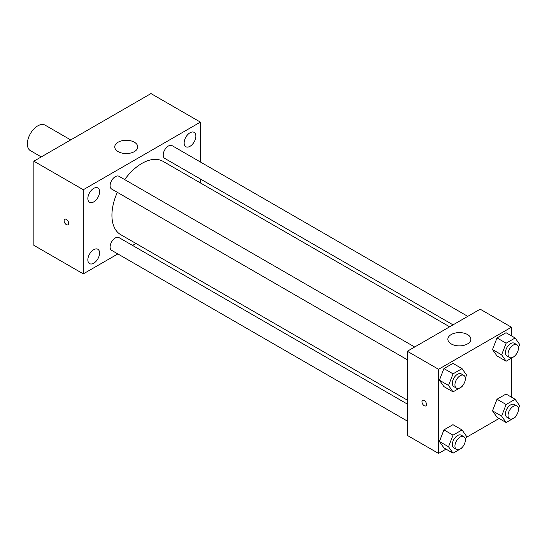 <?xml version="1.0" encoding="UTF-8"?>
<svg xmlns="http://www.w3.org/2000/svg" width="547" height="547" viewBox="0 0 547 547"><rect width="100%" height="100%" fill="white"/><g stroke="black" fill="none" stroke-linecap="round" stroke-linejoin="round"><path stroke-width="0.82" d="M70.7 139.916L45.121 125.147A14.721 8.499 120 0 0 33.777 129.092A14.721 8.499 120 0 0 27.35 143.909A14.721 8.499 120 0 0 30.4 150.644L41.257 156.914M117.844 253.938L83.301 273.876L33.859 245.329L33.859 161.187L150.972 93.571L200.414 122.118L200.414 162.001M190.007 132.777A8.287 4.786 120 0 0 184.592 140.087A8.287 4.786 120 0 0 185.864 146.726A8.287 4.786 120 0 0 194.151 141.94A8.287 4.786 120 0 0 194.151 132.367A8.287 4.786 120 0 0 190.007 132.777M93.715 188.373A8.287 4.786 120 0 0 88.299 195.676A8.287 4.786 120 0 0 89.571 202.322A8.287 4.786 120 0 0 97.858 197.535A8.287 4.786 120 0 0 97.858 187.963A8.287 4.786 120 0 0 93.715 188.373M93.715 249.678A8.287 4.786 120 0 0 88.299 256.981A8.287 4.786 120 0 0 89.571 263.627A8.287 4.786 120 0 0 97.858 258.84A8.287 4.786 120 0 0 97.858 249.268A8.287 4.786 120 0 0 93.715 249.678M83.301 273.876L83.301 189.734L33.859 161.187M83.301 189.734L200.414 122.118M134.377 151.608A11.501 6.639 180 0 1 121.844 153.044A11.501 6.639 180 0 1 114.747 146.911A11.501 6.639 180 0 1 126.248 140.271A11.501 6.639 180 0 1 137.748 146.911A11.501 6.639 180 0 1 134.377 151.608M135.971 243.47L132.565 245.432M68.662 223.354A3.22 1.86 60 0 1 67.999 224.824A3.22 1.86 60 0 1 64.778 222.971A3.22 1.86 60 0 1 64.778 219.251A3.22 1.86 60 0 1 67.26 220.113A3.22 1.86 60 0 1 68.662 223.354M67.999 224.824A3.22 1.86 60 0 1 64.778 222.964A3.22 1.86 60 0 1 64.778 219.244M200.414 178.999L200.414 182.93M467.767 316.357L172.086 145.646A7.364 4.253 120 0 0 168.408 146.008A7.364 4.253 120 0 0 163.197 155.027A7.364 4.253 120 0 0 164.722 158.391L453.046 324.856M407.317 404.062L118.993 237.603A7.364 4.253 120 0 0 115.314 237.966A7.364 4.253 120 0 0 110.111 246.977A7.364 4.253 120 0 0 111.636 250.348L407.317 421.06M414.674 347.003L118.993 176.298A7.364 4.253 120 0 0 115.314 176.66A7.364 4.253 120 0 0 110.508 183.149A7.364 4.253 120 0 0 111.636 189.043L407.317 359.755M117.338 192.339A42.324 24.437 120 0 0 111.93 215.279A42.324 24.437 120 0 0 120.696 234.649L407.317 400.131M449.641 326.819L163.02 161.344A42.324 24.437 120 0 0 124.702 179.587M446.01 449.121L438.544 453.429L407.317 435.398L407.317 351.256L480.184 309.185L511.418 327.215L511.418 335.831M499.103 418.469L466.106 437.518M497.018 355.96L492.512 349.547L497.018 337.93L506.037 332.726L497.018 337.93L492.512 349.547L497.018 355.96L506.125 361.218L501.62 354.812L506.125 343.188L515.144 337.984L519.65 344.398L518.419 347.564M443.925 447.918L439.419 441.504L443.925 429.887L452.943 424.684L443.925 429.887L439.419 441.504L443.925 447.918L453.039 453.176L448.526 446.762L453.039 435.145L462.051 429.942L466.557 436.356L465.333 439.521M511.418 358.169L511.418 397.136M438.544 453.429L438.544 369.287L511.418 327.215M497.018 417.265L492.512 410.852L497.018 399.235L506.037 394.031L497.018 399.235L492.512 410.852L497.018 417.265L506.125 422.523L501.62 416.11L506.125 404.493L515.144 399.289L519.65 405.703L518.419 408.869M443.925 386.613L439.419 380.199L443.925 368.582L452.943 363.379L443.925 368.582L439.419 380.199L443.925 386.613L453.039 391.871L448.526 385.457L453.039 373.84L462.051 368.637L466.557 375.051L465.333 378.216M438.544 369.287L407.317 351.256M451.234 343.933A11.501 6.639 180 0 1 447.863 339.236A11.501 6.639 180 0 1 459.364 332.597A11.501 6.639 180 0 1 470.864 339.236A11.501 6.639 180 0 1 463.767 345.369A11.501 6.639 180 0 1 451.234 343.933M426.51 404.411A3.22 1.86 60 0 1 425.839 405.881A3.22 1.86 60 0 1 422.619 404.021A3.22 1.86 60 0 1 422.619 400.308A3.22 1.86 60 0 1 425.101 401.17A3.22 1.86 60 0 1 426.51 404.411M425.846 405.881A3.22 1.86 60 0 1 422.626 404.021A3.22 1.86 60 0 1 422.626 400.301M462.331 385.956L462.051 386.667L453.039 391.871M463.829 375.386L461.224 373.881A7.364 4.253 120 0 0 455.548 375.851A7.364 4.253 120 0 0 452.342 383.262A7.364 4.253 120 0 0 453.866 386.633L456.465 388.131A7.364 4.253 120 0 0 463.829 383.885A7.364 4.253 120 0 0 463.829 375.386A7.364 4.253 120 0 0 458.154 377.355A7.364 4.253 120 0 0 454.94 384.76A7.364 4.253 120 0 0 456.465 388.131M448.526 385.457L439.419 380.199M453.039 373.84L443.925 368.582M462.051 368.637L452.943 363.379M515.418 355.304L515.144 356.015L506.125 361.218M516.915 344.733L514.317 343.229A7.364 4.253 120 0 0 508.642 345.198A7.364 4.253 120 0 0 505.428 352.61A7.364 4.253 120 0 0 506.953 355.981L509.558 357.478A7.364 4.253 120 0 0 516.915 353.232A7.364 4.253 120 0 0 516.915 344.733A7.364 4.253 120 0 0 511.247 346.702A7.364 4.253 120 0 0 508.033 354.114A7.364 4.253 120 0 0 509.558 357.478M501.62 354.812L492.512 349.547M506.125 343.188L497.018 337.93M515.144 337.984L506.037 332.726M462.331 447.261L462.051 447.972L453.039 453.176M463.829 436.691L461.224 435.186A7.364 4.253 120 0 0 455.548 437.156A7.364 4.253 120 0 0 452.342 444.567A7.364 4.253 120 0 0 453.866 447.931L456.465 449.436A7.364 4.253 120 0 0 463.829 445.19A7.364 4.253 120 0 0 463.829 436.691A7.364 4.253 120 0 0 458.154 438.66A7.364 4.253 120 0 0 454.94 446.065A7.364 4.253 120 0 0 456.465 449.436M448.526 446.762L439.419 441.504M453.039 435.145L443.925 429.887M462.051 429.942L452.943 424.684M515.418 416.609L515.144 417.32L506.125 422.523M516.915 406.038L514.317 404.534A7.364 4.253 120 0 0 508.642 406.503A7.364 4.253 120 0 0 505.428 413.915A7.364 4.253 120 0 0 506.953 417.286L509.558 418.783A7.364 4.253 120 0 0 516.915 414.537A7.364 4.253 120 0 0 516.915 406.038A7.364 4.253 120 0 0 511.247 408.007A7.364 4.253 120 0 0 508.033 415.412A7.364 4.253 120 0 0 509.558 418.783M501.62 416.11L492.512 410.852M506.125 404.493L497.018 399.235M515.144 399.289L506.037 394.031"/></g></svg>

